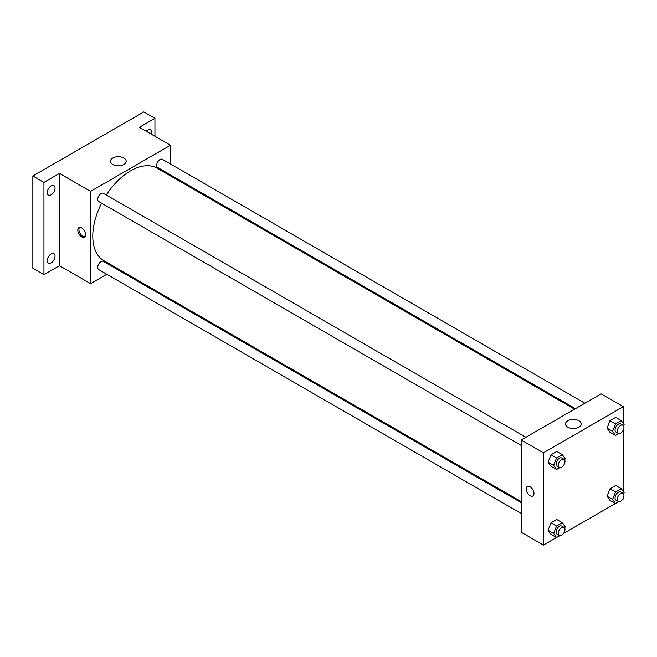 <?xml version="1.0" encoding="UTF-8"?>
<svg xmlns="http://www.w3.org/2000/svg" width="657" height="657" viewBox="0 0 657 657"><rect width="100%" height="100%" fill="white"/><g stroke="black" fill="none" stroke-linecap="round" stroke-linejoin="round"><path stroke-width="0.99" d="M106.812 274.265L90.567 283.643L59.491 265.707L43.945 274.675L32.85 268.27L32.85 175.994L143.842 111.912L154.937 118.317L154.937 136.262M117.11 268.319L116.232 268.828M51.164 262.899A5.494 3.17 -60 0 1 48.413 263.17A5.494 3.17 -60 0 1 47.575 258.768A5.494 3.17 -60 0 1 51.164 253.922A5.494 3.17 -60 0 1 53.907 253.651A5.494 3.17 -60 0 1 54.753 258.053A5.494 3.17 -60 0 1 51.164 262.899M51.164 194.817A5.494 3.17 -60 0 1 48.413 195.088A5.494 3.17 -60 0 1 47.575 190.686A5.494 3.17 -60 0 1 51.164 185.849A5.494 3.17 -60 0 1 53.907 185.578A5.494 3.17 -60 0 1 54.753 189.98A5.494 3.17 -60 0 1 51.164 194.817M59.491 265.707L59.491 173.432L43.945 182.4L32.85 175.994M43.945 274.675L43.945 182.4M90.567 283.643L90.567 191.368L59.491 173.432M90.567 191.368L170.475 145.23L139.399 127.294L154.937 118.317M112.741 164.472A7.876 4.55 180 0 1 110.442 161.252A7.876 4.55 180 0 1 118.309 156.711A7.876 4.55 180 0 1 126.185 161.252A7.876 4.55 180 0 1 121.323 165.457A7.876 4.55 180 0 1 112.741 164.472M146.273 131.26A5.494 3.17 -60 0 1 147.726 130.102A5.494 3.17 -60 0 1 150.469 129.823A5.494 3.17 -60 0 1 151.324 134.176M101.589 203.169A53.365 30.813 120 0 0 92.785 236.224A53.365 30.813 120 0 0 103.839 260.657L521.198 501.619M574.571 409.188L157.204 168.225A53.365 30.813 120 0 0 106.294 195.014M170.475 145.23L170.475 163.995M170.475 174.869L170.475 175.887M584.87 403.242L162.353 159.306A4.706 2.718 120 0 0 158.723 160.563A4.706 2.718 120 0 0 156.67 165.301A4.706 2.718 120 0 0 157.647 167.461L575.45 408.679M521.198 502.638L103.395 261.42A4.706 2.718 120 0 0 99.765 262.685A4.706 2.718 120 0 0 97.712 267.424A4.706 2.718 120 0 0 98.69 269.575L521.198 513.511M521.198 445.438L98.69 201.502A4.706 2.718 -60 0 1 98.69 196.057A4.706 2.718 -60 0 1 103.395 193.339L525.912 437.275M85.566 234.623A5.494 3.17 60 0 1 84.433 237.136A5.494 3.17 60 0 1 78.939 233.966A5.494 3.17 60 0 1 78.939 227.626A5.494 3.17 60 0 1 83.168 229.096A5.494 3.17 60 0 1 85.566 234.623M84.934 236.717A5.494 3.17 60 0 1 80.055 233.325A5.494 3.17 60 0 1 79.554 227.404M556.479 537.541L543.396 545.088L521.198 532.269L521.198 439.993L601.114 393.863L623.312 406.675L623.312 423.502M623.312 498.063L623.312 498.95L622.54 499.394M615.437 503.5L563.583 533.435M609.951 432.257L607.068 428.15L609.951 420.718L615.716 417.392L609.951 420.718L607.068 428.15L609.951 432.257L615.502 435.46L612.62 431.353L615.502 423.921L621.267 420.595L624.15 424.693L623.649 425.991M550.993 534.371L548.11 530.273L550.993 522.841L556.758 519.506L550.993 522.841L548.11 530.273L550.993 534.371L556.545 537.574L553.662 533.476L556.545 526.043L562.31 522.709L565.192 526.815L564.692 528.113M623.312 429.982L623.312 491.584M543.396 545.088L543.396 452.813L623.312 406.675M609.951 500.33L607.068 496.232L609.951 488.8L615.716 485.466L609.951 488.8L607.068 496.232L609.951 500.33L615.502 503.533L612.62 499.435L615.502 492.003L621.267 488.677L624.15 492.775L623.649 494.072M550.993 466.298L548.11 462.191L550.993 454.759L556.758 451.433L550.993 454.759L548.11 462.191L550.993 466.298L556.545 469.5L553.662 465.394L556.545 457.962L562.31 454.636L565.192 458.734L564.692 460.031M543.396 452.813L521.198 439.993M567.796 427.19A7.876 4.55 180 0 1 565.496 423.979A7.876 4.55 180 0 1 573.364 419.429A7.876 4.55 180 0 1 581.24 423.979A7.876 4.55 180 0 1 576.378 428.175A7.876 4.55 180 0 1 567.796 427.19M533.969 493.506A5.494 3.17 60 0 1 532.827 496.019A5.494 3.17 60 0 1 527.333 492.849A5.494 3.17 60 0 1 527.333 486.5A5.494 3.17 60 0 1 531.57 487.97A5.494 3.17 60 0 1 533.969 493.506M532.827 496.019A5.494 3.17 60 0 1 527.333 492.849A5.494 3.17 60 0 1 527.333 486.5M559.805 467.612L556.545 469.5M564.002 459.268L561.776 457.986A4.706 2.718 120 0 0 558.154 459.251A4.706 2.718 120 0 0 556.093 463.99A4.706 2.718 120 0 0 557.07 466.142L559.288 467.423A4.706 2.718 120 0 0 564.002 464.704A4.706 2.718 120 0 0 564.002 459.268A4.706 2.718 120 0 0 560.372 460.532A4.706 2.718 120 0 0 558.319 465.271A4.706 2.718 120 0 0 559.288 467.423M553.662 465.394L548.11 462.191M556.545 457.962L550.993 454.759M562.31 454.636L556.758 451.433M618.763 433.579L615.502 435.46M622.959 425.227L620.734 423.946A4.706 2.718 120 0 0 617.112 425.21A4.706 2.718 120 0 0 615.051 429.949A4.706 2.718 120 0 0 616.028 432.101L618.245 433.39A4.706 2.718 120 0 0 622.959 430.672A4.706 2.718 120 0 0 622.959 425.227A4.706 2.718 120 0 0 619.329 426.492A4.706 2.718 120 0 0 617.276 431.23A4.706 2.718 120 0 0 618.245 433.39M612.62 431.353L607.068 428.15M615.502 423.921L609.951 420.718M621.267 420.595L615.716 417.392M559.805 535.693L556.545 537.574M564.002 527.349L561.776 526.068A4.706 2.718 120 0 0 558.154 527.325A4.706 2.718 120 0 0 556.093 532.063A4.706 2.718 120 0 0 557.07 534.223L559.288 535.504A4.706 2.718 120 0 0 564.002 532.786A4.706 2.718 120 0 0 564.002 527.349A4.706 2.718 120 0 0 560.372 528.606A4.706 2.718 120 0 0 558.319 533.344A4.706 2.718 120 0 0 559.288 535.504M553.662 533.476L548.11 530.273M556.545 526.043L550.993 522.841M562.31 522.709L556.758 519.506M618.763 501.652L615.502 503.533M622.959 493.308L620.734 492.027A4.706 2.718 120 0 0 617.112 493.292A4.706 2.718 120 0 0 615.051 498.031A4.706 2.718 120 0 0 616.028 500.182L618.245 501.463A4.706 2.718 120 0 0 622.959 498.745A4.706 2.718 120 0 0 622.959 493.308A4.706 2.718 120 0 0 619.329 494.573A4.706 2.718 120 0 0 617.276 499.312A4.706 2.718 120 0 0 618.245 501.463M612.62 499.435L607.068 496.232M615.502 492.003L609.951 488.8M621.267 488.677L615.716 485.466"/></g></svg>
